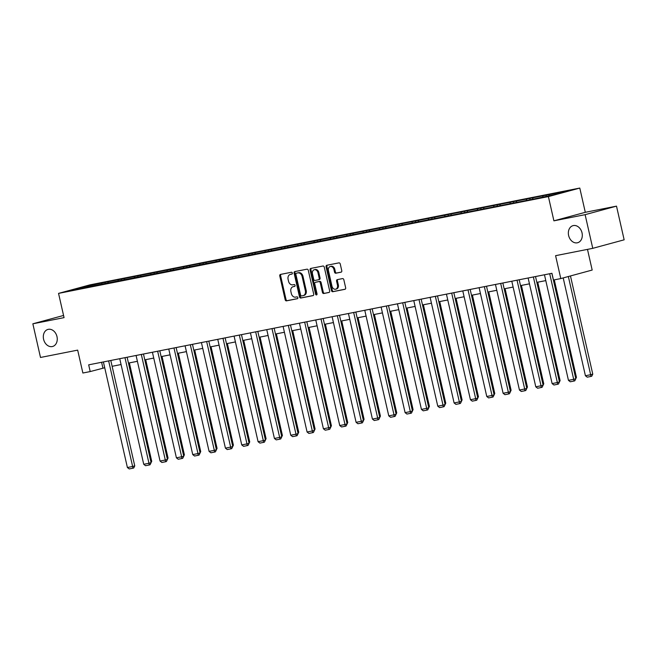 <?xml version="1.0" encoding="UTF-8"?>
<svg xmlns="http://www.w3.org/2000/svg" width="657" height="657" viewBox="0 0 657 657"><rect width="100%" height="100%" fill="white"/><g stroke="black" fill="none" stroke-linecap="round" stroke-linejoin="round"><path stroke-width="0.99" d="M292.34 273.041A0.953 0.731 -105.2 0 0 291.412 272.261L280.49 274.421A1.355 1.043 -105.2 0 0 279.767 275.94L285.171 299.74A1.355 1.043 -105.2 0 0 286.501 300.857L297.416 298.697A0.953 0.731 -105.2 0 0 296.997 296.849L295.584 297.128A4.344 3.351 -105.2 0 1 291.338 293.548L290.887 291.568A4.344 3.351 -105.2 0 1 293.038 286.723A4.344 3.351 -105.2 0 1 293.211 286.682L294.623 286.403A0.953 0.731 -105.2 0 0 294.205 284.555L292.792 284.834A4.344 3.351 -105.2 0 1 288.538 281.253L288.095 279.274A4.344 3.351 -105.2 0 1 290.246 274.429A4.344 3.351 -105.2 0 1 290.419 274.388L291.831 274.109A0.953 0.731 -105.2 0 0 292.34 273.041M568.625 235.518A8.845 6.825 -105.2 0 0 577.643 242.729A8.845 6.825 -105.2 0 0 582.028 232.865A8.845 6.825 -105.2 0 0 573.011 225.655A8.845 6.825 -105.2 0 0 568.625 235.518M43.584 339.267A8.845 6.825 -105.2 0 0 52.609 346.477A8.845 6.825 -105.2 0 0 56.987 336.622A8.845 6.825 -105.2 0 0 47.969 329.412A8.845 6.825 -105.2 0 0 43.584 339.267M341.04 272.195A1.355 1.043 -105.2 0 0 341.771 270.668L340.252 263.991A1.355 1.043 -105.2 0 0 338.922 262.874L326.792 265.272A1.355 1.043 -105.2 0 0 326.069 266.791L331.473 290.591A1.355 1.043 -105.2 0 0 332.803 291.708L344.933 289.31A1.355 1.043 -105.2 0 0 345.656 287.782L343.825 279.726A1.355 1.043 -105.2 0 0 342.494 278.601L337.304 279.627A1.355 1.043 -105.2 0 0 336.581 281.155L337.484 285.154A3.63 2.8 -105.2 0 1 335.686 289.195A3.63 2.8 -105.2 0 1 331.99 286.238L328.434 270.577A3.63 2.8 -105.2 0 1 330.233 266.528A3.63 2.8 -105.2 0 1 333.928 269.485L334.52 272.097A1.355 1.043 -105.2 0 0 335.85 273.222L341.147 272.162M63.565 315.459L32.85 323.802L40.496 357.465L77.674 350.124L82.872 373.02L90.206 371.566L88.679 364.84L551.929 273.296L553.465 280.03L560.791 278.576L592.179 270.052L587.481 249.381M585.116 214.667L616.504 206.142L585.297 212.31L553.908 220.834L585.116 214.667L592.762 248.338L555.592 255.68L560.791 278.576M553.908 220.834L548.398 196.591L58.547 293.392L89.935 284.867L579.786 188.066L548.398 196.591M32.85 323.802L64.058 317.635L58.547 293.392M308.289 270.306A1.355 1.043 -105.2 0 0 306.959 269.189L294.829 271.587A1.355 1.043 -105.2 0 0 294.098 273.107L299.51 296.907A1.355 1.043 -105.2 0 0 300.84 298.023L312.962 295.625A1.355 1.043 -105.2 0 0 313.693 294.106L308.289 270.306M310.81 268.426L322.94 266.028A1.355 1.043 -105.2 0 1 324.271 267.153L329.674 290.944A1.355 1.043 -105.2 0 1 328.952 292.472L323.753 293.498A1.355 1.043 -105.2 0 1 322.431 292.373L320.238 282.724A1.355 1.043 -105.2 0 0 318.908 281.607L315.467 282.288A1.355 1.043 -105.2 0 0 314.736 283.816L317.019 293.86A0.953 0.731 -105.2 0 1 315.582 294.147L310.088 269.953A1.355 1.043 -105.2 0 1 310.81 268.426M616.504 206.142L624.15 239.813L592.762 248.338M546.098 195.178L105.038 282.338L84.145 286.698L71.252 290.197L533.295 199.12L554.188 194.759L567.09 191.261L546.098 195.178L546.353 196.312M542.649 197.043L543.002 196.024M532.515 199.276L532.95 198.003M526.314 200.27L526.668 199.252M516.18 202.504L516.616 201.239M509.98 203.498L510.333 202.479M499.846 205.731L500.281 204.467M493.645 206.725L493.998 205.707M483.503 208.959L483.946 207.694M477.311 209.953L477.664 208.934M467.168 212.186L467.603 210.922M460.976 213.18L461.321 212.162M450.833 215.414L451.269 214.149M444.641 216.416L444.986 215.389M434.499 218.641L434.934 217.377M428.298 219.643L428.651 218.617M418.164 221.869L418.599 220.604M411.964 222.871L412.317 221.844M401.829 225.096L402.265 223.832M395.629 226.098L395.982 225.072M385.495 228.332L385.93 227.059M379.294 229.326L379.647 228.299M369.16 231.56L369.595 230.287M362.96 232.553L363.313 231.527M352.825 234.787L353.261 233.514M346.625 235.781L346.978 234.754M336.491 238.015L336.926 236.742M330.29 239.008L330.643 237.982M320.148 241.242L320.591 239.969M313.956 242.236L314.309 241.209M303.813 244.47L304.257 243.197M297.621 245.463L297.966 244.445M287.479 247.697L287.914 246.424M281.286 248.691L281.631 247.673M271.144 250.925L271.579 249.652M264.943 251.918L265.297 250.9M254.809 254.152L255.245 252.888M248.609 255.146L248.962 254.128M238.475 257.38L238.91 256.115M232.274 258.373L232.627 257.355M222.14 260.607L222.575 259.343M215.939 261.601L216.293 260.583M205.805 263.835L206.241 262.57M199.605 264.828L199.958 263.81M189.471 267.062L189.906 265.798M183.27 268.064L183.623 267.038M173.136 270.29L173.571 269.025M166.935 271.292L167.289 270.265M156.801 273.517L157.237 272.253M150.601 274.519L150.954 273.493M140.458 276.745L140.902 275.48M134.266 277.747L134.619 276.72M124.124 279.981L124.559 278.708M117.931 280.974L118.276 279.948M107.789 283.208L108.224 281.935M101.597 284.202L101.942 283.175M84.474 287.585L84.145 286.698M585.297 212.31L579.786 188.066M90.206 371.566L104.734 367.756M112.125 366.302L121.069 364.528M128.46 363.066L137.403 361.301M144.795 359.839L153.738 358.073M161.129 356.611L170.073 354.846M177.464 353.384L186.407 351.618M193.799 350.156L202.742 348.391M210.133 346.929L219.077 345.163M226.468 343.701L235.411 341.936M242.803 340.474L251.754 338.708M259.137 337.246L268.089 335.481M275.48 334.019L284.424 332.253M291.815 330.791L300.758 329.026M308.149 327.564L317.093 325.798M324.484 324.336L333.428 322.562M340.819 321.109L349.762 319.335M357.153 317.881L366.097 316.107M373.488 314.654L382.431 312.88M389.823 311.418L398.766 309.652M406.157 308.19L415.101 306.425M422.492 304.963L431.444 303.197M438.827 301.735L447.778 299.97M455.17 298.508L464.113 296.742M471.504 295.28L480.448 293.515M487.839 292.053L496.782 290.287M504.174 288.825L513.117 287.06M520.508 285.598L529.452 283.832M536.843 282.37L545.786 280.605M548.932 195.802L549.285 194.776M101.605 362.278L102.927 368.117M105.301 283.471L105.038 282.338M121.635 280.243L121.373 279.11M137.97 277.016L137.715 275.883M154.305 273.78L154.05 272.655M170.639 270.553L170.385 269.427M186.974 267.325L186.719 266.2M203.309 264.098L203.054 262.972M219.643 260.87L219.389 259.737M235.978 257.643L235.723 256.509M252.321 254.415L252.058 253.282M268.656 251.188L268.393 250.054M284.99 247.96L284.727 246.827M301.325 244.733L301.07 243.599M317.66 241.505L317.405 240.372M333.994 238.277L333.74 237.144M350.329 235.05L350.074 233.917M366.663 231.822L366.409 230.689M382.998 228.595L382.744 227.462M399.333 225.367L399.078 224.234M415.667 222.132L415.413 221.007M432.01 218.904L431.748 217.779M448.345 215.677L448.082 214.552M464.68 212.449L464.417 211.316M481.014 209.222L480.76 208.088M497.349 205.994L497.094 204.861M513.684 202.767L513.429 201.633M530.018 199.539L529.764 198.406M292.078 274.002L291.265 274.158A4.344 3.351 -105.2 0 0 291.092 274.199A4.344 3.351 -105.2 0 0 290.92 274.256M293.712 286.551A4.344 3.351 -105.2 0 1 293.884 286.493A4.344 3.351 -105.2 0 1 294.057 286.452L294.87 286.296M281.048 274.306A1.355 1.043 -105.2 0 0 280.613 275.71L286.017 299.51A1.355 1.043 -105.2 0 0 287.347 300.627L297.662 298.59M295.387 271.472A1.355 1.043 -105.2 0 0 294.952 272.877L300.356 296.677A1.355 1.043 -105.2 0 0 301.686 297.793L313.258 295.51M296.381 273.213A0.953 0.731 -105.2 0 0 295.872 274.281L300.619 295.165A0.953 0.731 -105.2 0 0 301.547 295.954L303.033 295.658A4.344 3.351 -105.2 0 0 303.214 295.617A4.344 3.351 -105.2 0 0 305.365 290.78L302.121 276.498A4.344 3.351 -105.2 0 0 297.867 272.918L297.227 272.983A0.953 0.731 -105.2 0 0 297.153 273M303.887 295.428A4.344 3.351 -105.2 0 0 304.06 295.387A4.344 3.351 -105.2 0 0 306.211 290.542L305.365 290.78M296.34 273.222L298.721 272.688A4.344 3.351 -105.2 0 1 302.967 276.269L306.211 290.542M329.239 292.349L323.753 293.498M316.206 282.091A1.355 1.043 -105.2 0 1 316.313 282.058L319.754 281.377A1.355 1.043 -105.2 0 1 321.084 282.494L323.277 292.143A1.355 1.043 -105.2 0 0 324.607 293.268M311.369 268.319A1.355 1.043 -105.2 0 0 310.933 269.723L316.428 293.917A0.953 0.731 -105.2 0 0 316.92 294.623M317.963 272.712A3.63 2.8 -105.2 0 0 314.26 269.756A3.63 2.8 -105.2 0 0 312.461 273.797L313.718 279.315A1.355 1.043 -105.2 0 0 315.048 280.44L318.489 279.759A1.355 1.043 -105.2 0 0 319.212 278.231L317.963 272.712L318.809 272.483A3.63 2.8 -105.2 0 0 315.105 269.526L314.26 269.756M318.596 279.726L319.335 279.529A1.355 1.043 -105.2 0 0 320.066 278.001L319.212 278.231M318.809 272.483L320.066 278.001M330.233 266.528L331.079 266.299A3.63 2.8 -105.2 0 1 334.774 269.255L335.374 271.867A1.355 1.043 -105.2 0 0 336.696 272.983L341.336 272.072M335.686 289.195L336.54 288.965A3.63 2.8 -105.2 0 0 338.339 284.924L337.484 285.154M337.862 279.521A1.355 1.043 -105.2 0 0 337.427 280.925L338.339 284.924M327.35 265.157A1.355 1.043 -105.2 0 0 326.915 266.561L332.319 290.361A1.355 1.043 -105.2 0 0 333.649 291.478L345.221 289.187M150.831 461.534L151.718 461.288L129.363 362.894M151.069 462.602L151.718 461.288M108.643 360.89L132.632 466.478L134.751 465.895L110.795 360.463M103.404 361.925L127.392 467.513L132.632 466.478L132.878 468.211L129.215 468.934L127.392 467.513M134.751 465.895L133.724 467.981L132.878 468.211M167.165 458.307L168.052 458.06L145.698 359.666M167.404 459.374L168.052 458.06M183.5 455.079L184.387 454.833L162.033 356.439M183.738 456.147L184.387 454.833M124.978 357.663L148.967 463.251L151.085 462.668L127.13 357.236M119.738 358.697L143.727 464.285L148.967 463.251L149.213 464.984L145.55 465.706L143.727 464.285M151.085 462.668L150.059 464.754L149.213 464.984M141.312 354.435L165.301 460.015L167.42 459.44L143.464 354.008M136.073 355.47L160.062 461.05L165.301 460.015L165.548 461.756L161.885 462.479L160.062 461.05M167.42 459.44L166.402 461.518L165.548 461.756M199.835 451.852L200.722 451.605L178.367 353.211M200.073 452.919L200.722 451.605M216.169 448.624L217.056 448.378L194.702 349.976M216.416 449.692L217.056 448.378M232.504 445.397L233.391 445.15L211.037 346.748M232.75 446.464L233.391 445.15M157.647 351.208L181.636 456.787L183.755 456.213L159.799 350.781M152.416 352.242L176.405 457.822L181.636 456.787L181.882 458.52L178.219 459.251L176.405 457.822M183.755 456.213L182.736 458.29L181.882 458.52M173.982 347.98L197.971 453.56L200.089 452.985L176.142 347.553M168.75 349.015L192.739 454.595L197.971 453.56L198.217 455.293L194.554 456.024L192.739 454.595M200.089 452.985L199.071 455.063L198.217 455.293M190.316 344.753L214.305 450.332L216.424 449.758L192.476 344.325M185.085 345.787L209.074 451.367L214.305 450.332L214.552 452.065L210.889 452.796L209.074 451.367M216.424 449.758L215.406 451.835L214.552 452.065M206.651 341.525L230.64 447.105L232.767 446.53L208.811 341.098M201.42 342.56L225.408 448.14L230.64 447.105L230.894 448.838L227.223 449.56L225.408 448.14M232.767 446.53L231.74 448.608L230.894 448.838M222.986 338.298L246.975 443.877L249.102 443.303L225.146 337.87M217.754 339.332L241.743 444.912L246.975 443.877L247.229 445.61L243.558 446.333L241.743 444.912M249.102 443.303L248.075 445.38L247.229 445.61M239.329 335.07L263.317 440.65L265.436 440.075L241.48 334.643M234.089 336.105L258.078 441.685L263.317 440.65L263.564 442.383L259.901 443.105L258.078 441.685M265.436 440.075L264.41 442.153L263.564 442.383M255.663 331.842L279.652 437.422L281.771 436.848L257.815 331.415M250.424 332.869L274.412 438.457L279.652 437.422L279.898 439.155L276.236 439.878L274.412 438.457M281.771 436.848L280.744 438.925L279.898 439.155M271.998 328.607L295.987 434.195L298.106 433.62L274.15 328.188M266.758 329.642L290.747 435.23L295.987 434.195L296.233 435.928L292.57 436.65L290.747 435.23M298.106 433.62L297.079 435.698L296.233 435.928M288.333 325.379L312.321 430.967L314.44 430.392L290.484 324.96M283.093 326.414L307.082 432.002L312.321 430.967L312.568 432.7L308.905 433.423L307.082 432.002M314.44 430.392L313.414 432.47L312.568 432.7M304.667 322.152L328.656 427.74L330.775 427.165L306.819 321.725M299.428 323.187L323.416 428.775L328.656 427.74L328.902 429.473L325.24 430.195L323.416 428.775M330.775 427.165L329.748 429.243L328.902 429.473M321.002 318.924L344.991 424.512L347.11 423.937L323.154 318.497M315.771 319.959L339.751 425.547L344.991 424.512L345.237 426.245L341.574 426.968L339.751 425.547M347.11 423.937L346.091 426.015L345.237 426.245M337.337 315.697L361.325 421.285L363.444 420.71L339.497 315.27M332.105 316.731L356.094 422.32L361.325 421.285L361.572 423.018L357.909 423.74L356.094 422.32M363.444 420.71L362.426 422.788L361.572 423.018M353.671 312.469L377.66 418.057L379.779 417.482L355.831 312.042M348.44 313.504L372.429 419.092L377.66 418.057L377.906 419.79L374.244 420.513L372.429 419.092M379.779 417.482L378.76 419.56L377.906 419.79M370.006 309.242L393.995 414.83L396.114 414.247L372.166 308.815M364.775 310.276L388.763 415.865L393.995 414.83L394.249 416.563L390.578 417.285L388.763 415.865M396.114 414.247L395.095 416.333L394.249 416.563M386.341 306.014L410.329 411.602L412.456 411.019L388.501 305.587M381.109 307.049L405.098 412.637L410.329 411.602L410.584 413.335L406.913 414.058L405.098 412.637M412.456 411.019L411.43 413.105L410.584 413.335M402.684 302.787L426.664 408.367L428.791 407.792L404.835 302.36M397.444 303.821L421.433 409.401L426.664 408.367L426.919 410.108L423.248 410.83L421.433 409.401M428.791 407.792L427.764 409.869L426.919 410.108M419.018 299.559L443.007 405.139L445.126 404.564L421.17 299.132M413.779 300.594L437.767 406.174L443.007 405.139L443.253 406.872L439.59 407.603L437.767 406.174M445.126 404.564L444.099 406.642L443.253 406.872M435.353 296.332L459.342 401.912L461.46 401.337L437.505 295.905M430.113 297.366L454.102 402.946L459.342 401.912L459.588 403.644L455.925 404.375L454.102 402.946M461.46 401.337L460.434 403.414L459.588 403.644M451.688 293.104L475.676 398.684L477.795 398.109L453.839 292.677M446.448 294.139L470.437 399.719L475.676 398.684L475.923 400.417L472.26 401.148L470.437 399.719M477.795 398.109L476.768 400.187L475.923 400.417M248.839 442.161L249.726 441.923L227.371 343.521M249.085 443.237L249.726 441.923M265.173 438.933L266.069 438.695L243.706 340.293M265.42 440.009L266.069 438.695M281.508 435.706L282.403 435.468L260.041 337.066M281.754 436.782L282.403 435.468M297.843 432.478L298.738 432.24L276.383 333.838M298.089 433.554L298.738 432.24M314.186 429.251L315.073 429.013L292.718 330.611M314.424 430.327L315.073 429.013M330.52 426.023L331.407 425.785L309.053 327.383M330.758 427.091L331.407 425.785M346.855 422.796L347.742 422.558L325.387 324.156M347.093 423.864L347.742 422.558M363.19 419.568L364.077 419.33L341.722 320.928M363.428 420.636L364.077 419.33M379.524 416.341L380.411 416.103L358.057 317.701M379.771 417.409L380.411 416.103M395.859 413.113L396.746 412.875L374.391 314.473M396.105 414.181L396.746 412.875M412.194 409.886L413.081 409.64L390.726 311.246M412.44 410.954L413.081 409.64M428.528 406.658L429.415 406.412L407.061 308.018M428.775 407.726L429.415 406.412M444.863 403.431L445.758 403.184L423.395 304.791M445.109 404.498L445.758 403.184M461.198 400.203L462.093 399.957L439.73 301.563M461.444 401.271L462.093 399.957M477.532 396.976L478.427 396.729L456.073 298.327M477.779 398.043L478.427 396.729M493.875 393.748L494.762 393.502L472.408 295.1M494.113 394.816L494.762 393.502M510.21 390.513L511.097 390.274L488.742 291.872M510.448 391.588L511.097 390.274M526.544 387.285L527.431 387.047L505.077 288.645M526.783 388.361L527.431 387.047M468.022 289.877L492.011 395.457L494.13 394.882L470.174 289.45M462.783 290.911L486.771 396.491L492.011 395.457L492.257 397.189L488.594 397.912L486.771 396.491M494.13 394.882L493.103 396.959L492.257 397.189M484.357 286.649L508.346 392.229L510.464 391.654L486.509 286.222M479.117 287.684L503.106 393.264L508.346 392.229L508.592 393.962L504.929 394.685L503.106 393.264M510.464 391.654L509.438 393.732L508.592 393.962M542.879 384.058L543.766 383.819L521.412 285.417M543.117 385.133L543.766 383.819M500.691 283.422L524.68 389.001L526.799 388.427L502.843 282.995M495.46 284.456L519.441 390.036L524.68 389.001L524.927 390.734L521.264 391.457L519.441 390.036M526.799 388.427L525.781 390.504L524.927 390.734M559.214 380.83L560.101 380.592L537.746 282.19M559.46 381.906L560.101 380.592M517.026 280.186L541.015 385.774L543.134 385.199L519.186 279.767M511.795 281.221L535.784 386.809L541.015 385.774L541.261 387.507L537.598 388.23L535.784 386.809M543.134 385.199L542.115 387.277L541.261 387.507M575.548 377.603L576.435 377.364L554.286 279.866M575.795 378.678L576.435 377.364M533.361 276.958L557.35 382.546L559.468 381.972L535.521 276.54M528.129 277.993L552.118 383.581L557.35 382.546L557.596 384.279L553.933 385.002L552.118 383.581M559.468 381.972L558.45 384.049L557.596 384.279M568.346 276.523L590.651 374.712L585.42 375.747L563.197 277.927M592.77 374.137L591.752 376.215L590.898 376.445L590.651 374.712L592.77 374.137L570.465 275.948M590.898 376.445L587.235 377.167L585.42 375.747M549.695 273.731L573.684 379.319L575.811 378.744L551.855 273.312M544.464 274.766L568.453 380.354L573.684 379.319L573.939 381.052L570.268 381.774L568.453 380.354M575.811 378.744L574.785 380.822L573.939 381.052M291.265 274.158L290.419 274.388M294.057 286.452L293.211 286.682M287.347 300.627L286.501 300.857M286.017 299.51L285.171 299.74M280.613 275.71L279.767 275.94M301.686 297.793L300.84 298.023M300.356 296.677L299.51 296.907M294.952 272.877L294.098 273.107M302.967 276.269L302.121 276.498M298.721 272.688L297.867 272.918M323.277 292.143L322.431 292.373M321.084 282.494L320.238 282.724M319.754 281.377L318.908 281.607M316.313 282.058L315.467 282.288M316.428 293.917L315.582 294.147M310.933 269.723L310.088 269.953M336.696 272.983L335.85 273.222M335.374 271.867L334.52 272.097M334.774 269.255L333.928 269.485M337.427 280.925L336.581 281.155M333.649 291.478L332.803 291.708M332.319 290.361L331.473 290.591M326.915 266.561L326.069 266.791M291.092 274.199L290.246 274.429M293.884 286.493L293.038 286.723M304.06 295.387L303.214 295.617M316.255 282.067L315.409 282.305M319.392 279.512L318.546 279.742"/></g></svg>
